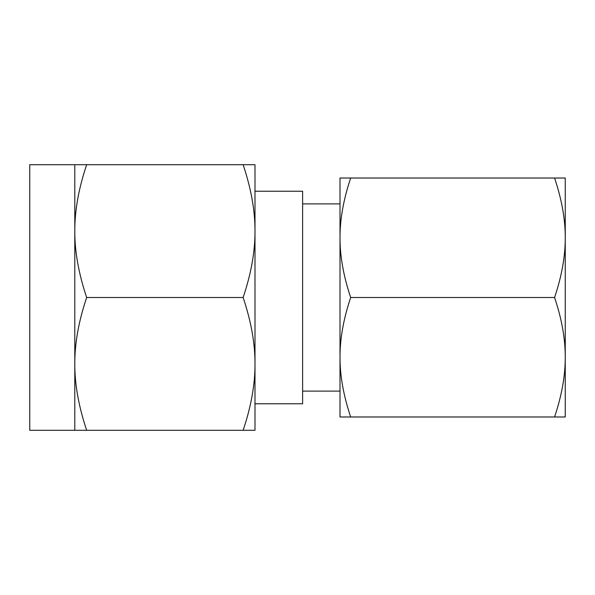 <?xml version="1.0" encoding="UTF-8"?>
<svg xmlns="http://www.w3.org/2000/svg" width="595" height="595" viewBox="0 0 595 595"><rect width="100%" height="100%" fill="white"/><g stroke="black" fill="none" stroke-linecap="round" stroke-linejoin="round"><path stroke-width="0.89" d="M350.678 178.017C343.493 199.444 339.938 219.354 340.005 237.762L340.005 178.017L565.25 178.017L565.25 237.755M565.25 208.243L565.25 357.245C565.324 338.875 561.769 318.957 554.577 297.5C561.762 276.073 565.317 256.162 565.25 237.762C565.324 219.391 561.769 199.474 554.577 178.017L555.856 178.017M565.25 237.762L565.25 386.757M565.25 357.245L565.25 416.983L554.577 416.983C561.762 395.556 565.317 375.646 565.25 357.238M340.005 357.238C339.931 375.609 343.486 395.526 350.678 416.983L554.577 416.983M350.678 416.983L340.005 416.983L340.005 237.762C339.931 256.125 343.486 276.043 350.678 297.5L554.577 297.5M350.678 297.5C343.493 318.927 339.938 338.838 340.005 357.245M302.617 203.884L340.005 203.884L340.005 391.116L302.617 391.116M254.995 403.767L302.617 403.767L302.617 191.233L254.995 191.233L254.995 430.289L243.132 430.289C251.127 406.534 255.076 384.407 254.995 363.895C255.076 343.479 251.12 321.352 243.132 297.5C251.127 273.752 255.076 251.618 254.995 231.105C255.076 210.689 251.12 188.563 243.132 164.711L86.662 164.711C78.666 188.466 74.717 210.593 74.799 231.105L74.799 164.711L86.662 164.711M74.799 164.711L29.75 164.711L29.75 430.289L74.799 430.289L74.799 231.105C74.717 251.521 78.674 273.648 86.662 297.5C78.666 321.248 74.717 343.382 74.799 363.895C74.717 384.311 78.674 406.437 86.662 430.289L74.799 430.289M254.995 297.5L254.995 363.895M243.132 164.711L254.995 164.711L254.995 231.105M243.132 430.289L86.662 430.289M243.132 297.5L86.662 297.5"/></g></svg>

